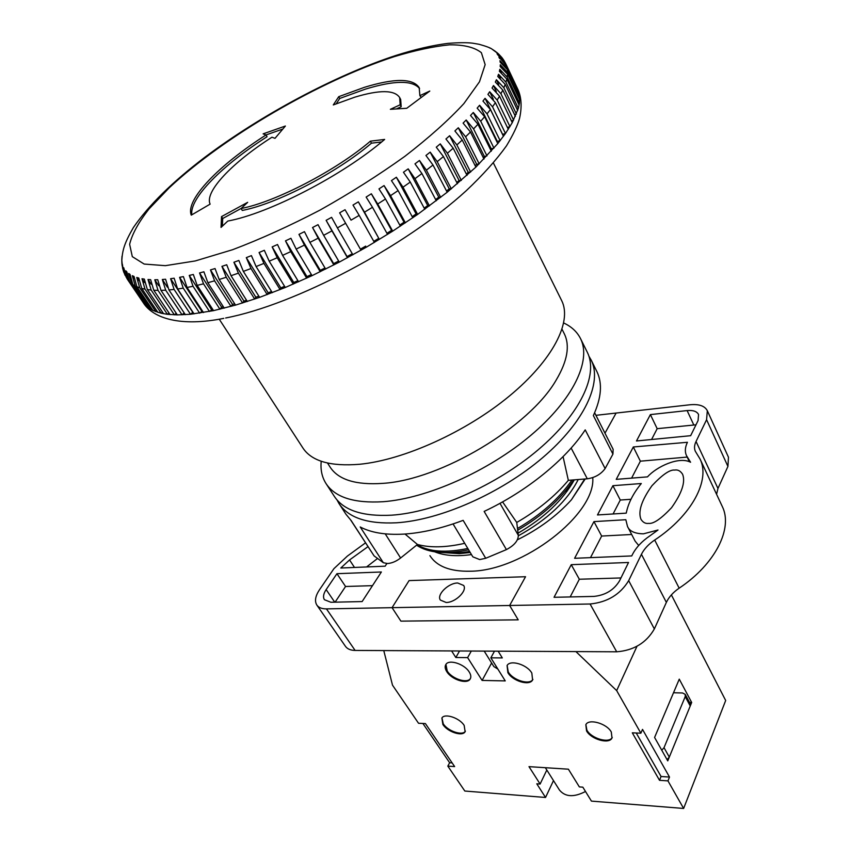 <?xml version="1.0" encoding="UTF-8"?>
<svg xmlns="http://www.w3.org/2000/svg" width="851" height="851" viewBox="0 0 851 851"><rect width="100%" height="100%" fill="white"/><g stroke="black" fill="none" stroke-linecap="round" stroke-linejoin="round"><path stroke-width="1.28" d="M673.513 692.757L682.545 692.98L685.215 694.363L685.225 696.607L664.025 747.678L661.759 750.22M685.215 694.363L690.225 703.745L690.235 706L669.301 757.103L667.056 759.645M446.796 671.652C451.594 679.651 467.125 684.619 470.146 679.055C471.273 677.173 470.975 674.832 469.241 672.024C464.529 663.982 448.892 658.982 445.881 664.471C444.69 666.397 444.999 668.79 446.796 671.652M445.935 664.376L447.2 670.96C451.945 678.885 467.305 683.874 470.465 678.449M442.871 724.467C447.488 731.934 462.465 736.849 465.125 731.711L464.167 725.424C459.604 717.904 444.53 712.957 441.882 718.042L442.871 724.467M441.967 717.925L443.243 723.786C447.807 731.169 462.55 736.104 465.412 731.158M586.552 730.903C591.126 739.413 609.231 744.529 611.997 738.008L611.295 732.009C606.795 723.435 588.584 718.297 585.828 724.733L586.552 730.903M585.892 724.605L586.892 730.169C591.424 738.583 609.284 743.742 612.263 737.402M507.877 672.652C512.653 681.119 529.503 686.161 532.598 679.992L531.822 673.045C527.12 664.535 510.175 659.451 507.079 665.546L507.877 672.652M507.132 665.461L508.26 671.939C513.004 680.343 529.684 685.406 532.917 679.353M545.353 767.708L559.447 790.036C565.192 797.015 573.872 797.504 585.499 791.494M671.375 594.892L725.68 700.501L683.63 808.45L667.961 780.878L669.503 777.059L642.516 729.392L640.867 733.2L616.667 690.608L575.914 651.589L498.133 651.175L502.303 657.919L490.857 657.823L505.249 680.906L482.102 680.428L491.612 662.982M637.005 646.26L616.667 690.608M667.748 760.879L654.589 737.455L679.268 679.151L691.682 702.469L667.748 760.879M482.102 680.428L467.614 657.61L455.828 657.515L451.615 650.941L383.769 650.579L392.502 685.161L418.532 723.265L425.404 723.573L454.636 766.581L447.817 766.123L464.827 791.036L545.544 797.461L553.49 780.601M683.63 808.45L591.434 801.11L582.829 787.154L579.35 786.909L568.394 769.187L528.992 766.645L540.108 784.037L536.79 783.803L545.544 797.461M640.867 733.2L632.304 732.817L659.504 780.303L667.961 780.878M422.883 723.456L449.636 762.741L447.817 766.123M636.229 732.998L661.067 776.506L669.503 777.059M659.504 780.303L661.067 776.506M452.136 762.9L449.636 762.741M494.495 651.164L490.857 657.823M484.198 651.111L493.846 666.556L497.899 669.109M467.614 657.61L471.316 651.036M546.821 770.017L540.108 784.037M455.828 657.515L459.551 650.972M689.512 702.405L691.682 702.469M429.904 555.639C436.754 566.394 450.105 571.595 469.954 571.223C522.461 571.244 596.062 514.078 592.743 477.602M567.255 491.006L565.372 491.144L567.255 491.006M674.652 470.071C669.897 469.486 662.323 474.709 651.93 485.751C641.516 500.431 637.878 511.632 640.994 519.344C643.037 522.482 645.558 523.822 648.558 523.386C653.355 524.078 661.004 518.876 671.503 507.77C681.906 493.112 685.608 481.953 682.608 474.284C680.449 470.89 677.8 469.486 674.652 470.071M631.676 534.492L601.657 536.056L593.955 521.61L625.825 519.716L627.485 526.418L635.133 541.162L638.707 545.47M627.485 526.418C629.41 531.184 634.729 533.662 643.441 533.832L658.004 530.013L649.994 535.779C641.782 541.353 635.91 547.661 632.357 554.692L631.75 555.926L574.606 558.299L593.955 521.61M695.99 424.809L657.174 428.681L651.579 439.499M570.181 596.945L579.329 579.244L620.953 577.946M631.602 478.134L640.367 461.178L687.183 457.083M372.483 585.658L345.559 586.488L335.092 602.168M366.579 566.957L377.27 558.692M601.657 536.056L590.498 557.639M613.082 513.972L620.283 500.037L630.985 499.292M666.365 602.391L641.431 554.309C644.079 549.012 648.494 544.246 654.685 540.034L679.162 588.169C673.13 592.317 668.865 597.062 666.365 602.391L654.355 628.942C646.356 642.813 633.804 650.43 616.698 651.802L590.073 603.997L509.632 605.486L518.206 619.836L400.895 621.134L392.056 607.667L400.895 621.134L518.206 619.836L509.632 605.486L525.546 576.723L409.076 580.595L392.056 607.667L326.444 608.88L355.112 650.43C350.569 650.355 347.336 648.983 345.432 646.303L316.838 605.061C318.668 607.646 321.869 608.912 326.444 608.88M687.119 410.576L650.387 414.597L636.484 440.978L690.661 435.691L698.065 420.585L698.565 414.533C696.884 411.352 693.065 410.044 687.119 410.576L693.778 424.926M657.174 428.681L650.387 414.597M619.496 580.925L628.538 562.479L571.244 564.681L554.044 597.296L593.881 596.413C605.359 595.232 613.901 590.062 619.496 580.925M579.329 579.244L571.244 564.681M690.576 462.253L686.449 455.551C684.715 451.647 685.044 447.232 687.427 442.286L633.314 446.977L616.241 479.358L647.515 476.868C656.334 466.837 678.949 456.04 690.576 462.253M640.367 461.178L633.314 446.977M595.934 415.32L616.113 413.054L604.976 433.18L616.113 413.054L690.033 404.768C699.022 403.927 704.777 405.916 707.319 410.714L706.585 419.703L696.044 441.478L717.957 488.453L716.574 494.303M330.879 602.263L362.132 601.572L381.376 571.989L336.943 573.691L326.146 589.594C323.412 593.753 322.837 597.125 324.412 599.71L330.879 602.263M345.559 586.488L336.943 573.691M354.516 567.457L349.548 559.958L340.794 568.021L385.152 566.181L386.865 563.543M349.548 559.958L367.983 546.65M612.901 485.698L641.303 483.528C633.197 493.42 628.176 503.292 626.251 513.142L597.476 514.951L612.901 485.698L620.283 500.037M365.515 542.853L347.378 556.086L333.911 568.67L319.465 589.796C315.327 596.062 314.455 601.146 316.838 605.061M616.698 651.802L355.112 650.43M590.073 603.997C607.412 602.253 620.283 594.466 628.676 580.648L654.355 628.942M641.431 554.309L628.676 580.648M654.685 540.034C691.948 515.419 710.564 479.953 700.054 459.029L695.341 451.296C694.065 448.413 694.299 445.137 696.044 441.478M679.162 588.169C715.468 563.979 733.147 528.226 722.308 506.536L700.054 459.029M707.319 410.714L728.467 457.232L727.935 466.422L717.957 488.453M457.721 582.999L463.646 585.456C467.55 590.754 455.349 602.678 446.126 602.476L440.35 600.061C436.425 594.711 448.52 582.903 457.721 582.999M409.076 580.595L525.546 576.723L509.632 605.486L392.056 607.667L409.076 580.595M563.734 322.997C571.574 326.656 577.191 331.911 580.605 338.762C591.541 360.643 573.223 399.587 530.716 435.446C488.304 471.284 426.957 498.505 383.099 501.718C354.048 503.43 334.996 497.335 325.933 483.432C321.955 477.092 320.38 469.699 321.21 461.263M564.16 333.486L564.362 333.9C570.106 345.751 567.404 361.101 556.246 379.95C529.673 426.638 440.786 479.868 382.95 483.357C355.963 485.23 338.326 479.783 330.05 467.008L327.497 463.029M419.564 88.515C412.363 80.1 394.29 80.313 365.334 89.153L339.73 98.461L338.751 96.674L333.294 104.939L354.793 97.174C379.557 89.706 394.524 89.834 399.672 97.567L400.172 104.779L390.375 109.311L406.746 108.29L429.798 91.057L419.883 95.652L419.181 87.632C412.841 78.186 394.566 78.09 364.366 87.334L338.751 96.674M399.672 97.567L400.683 99.493L401.183 106.726L400.172 104.779M588.924 356.207L591.232 360.186C602.423 382.578 584.637 421.851 542.715 457.625C500.899 493.378 440.084 520.142 396.353 522.801C367.366 524.152 348.24 517.716 338.964 503.494L336.975 499.877M385.237 533.864L400.608 558.001C396.226 561.373 391.875 563.224 387.545 563.532L383.354 562.734L374.1 555.905L351.101 520.482L345.974 514.281L338.964 503.494M499.984 503.324L518.333 535.343C518.248 540.672 514.281 545.427 506.409 549.608L485.719 558.277L463.135 520.355C441.541 528.439 421.649 533.034 403.47 534.13C385.45 535.077 371.036 532.683 360.218 526.971L383.354 562.734M485.719 558.277L479.698 559.575L472.837 556.841L453.062 523.939M584.701 479.007L571.457 499.75C557.054 515.674 539.023 529.035 517.376 539.821M585.222 478.964L571.457 499.75M573.702 479.9C560.745 499.207 542.076 515.983 517.695 530.226M468.614 549.81C445.764 554.575 428.415 553.044 416.565 545.204M571.946 480.038C559.022 498.633 540.864 514.781 517.493 528.514M467.795 548.459C445.913 553.065 429.01 551.842 417.086 544.789M470.241 552.512L459.274 553.639L441.86 552.48M587.158 351.974L587.392 352.442C598.487 374.653 580.52 413.809 538.385 449.615C496.346 485.4 435.34 512.323 391.566 515.185C362.558 516.663 343.453 510.345 334.252 496.239L325.933 483.432M223.781 318.37C180.923 326.986 153.148 318.636 143.128 302.488L147.414 307.126L152.978 310.509L161.243 313.253L167.413 314.306L177.338 314.891L190.507 314.264L213.558 310.636L197.145 285.362L193.337 274.479L189.252 275.416L193.049 286.266L187.06 287.457L183.401 276.618L179.582 277.33L183.231 288.138L177.646 288.989L174.136 278.203L170.594 278.692L174.104 289.436L168.945 289.957L165.573 279.245L162.318 279.5L165.69 290.18L160.988 290.372L157.733 279.724L154.776 279.777L158.031 290.382L153.786 290.234L150.638 279.681L148 279.511L151.138 290.031L147.361 289.574L144.319 279.107L141.989 278.734L145.021 289.17L141.723 288.393L138.777 278.032L136.756 277.458L139.702 287.787L136.894 286.713L134.022 276.458L132.32 275.692L135.181 285.915L132.852 284.564L130.054 274.426L128.671 273.469L131.469 283.574L129.607 281.958L126.863 271.926L125.799 270.799L128.533 280.787L126.927 278.575L123.714 267.703L126.139 277.192M121.789 259.661L122.012 256.215M121.916 263.565L121.81 260.363L122.597 268.097L122.384 264.225L123.427 271.139L125.225 275.554M122.214 266.065L121.916 263.65M123.235 270.458L122.597 268.097M123.884 272.458L123.427 271.139M219.239 319.189L302.828 447.871C311.498 461.178 330.422 466.646 359.579 464.274C403.619 460.072 465.923 432.01 509.387 396.034C552.959 360.047 572.234 321.721 561.756 300.775L561.543 300.339M213.558 310.636L235.536 305.115L259.608 297.361L285.287 287.478L312.04 275.66L339.283 262.119L366.377 247.162L392.694 231.142L417.65 214.409L447.179 192.241L475.879 167.115L497.792 143.596L505.483 133.479L512.259 122.672L518.355 108.332L519.482 103.045L519.599 95.482L507.462 69.771L500.186 62.24L499.962 60.634L507.217 68.144L518.897 93.982M519.046 98.535L519.801 98.184L507.6 72.378L500.282 64.75L500.186 66.538L507.526 74.186L507.175 77.069L499.814 69.314L499.388 71.282L506.781 79.047L505.941 82.185L498.526 74.314L497.771 76.452L505.207 84.345L503.856 87.738L496.42 79.728L495.325 82.036L502.792 90.068L500.931 93.706L493.474 85.547L492.048 88.015L499.537 96.184L497.154 100.056L489.687 91.759L487.921 94.376L495.41 102.684L492.516 106.779L485.059 98.333L482.953 101.088L490.442 109.545L487.038 113.843L479.592 105.258L477.145 108.141L484.623 116.747L480.709 121.225L473.294 112.481L470.529 115.481L477.964 124.246L473.56 128.895L466.188 119.991L463.093 123.097L470.486 132.011L465.603 136.809L458.295 127.756L454.891 130.948L462.221 140.011L456.87 144.925L449.636 135.724L445.935 138.99L453.189 148.212L447.403 153.223L440.254 143.862L436.265 147.18L443.435 156.563L437.223 161.647L430.191 152.127L425.936 155.488L432.989 165.02L426.394 170.147L419.479 160.477L414.98 163.86L421.915 173.54L414.969 178.678L408.182 168.86L403.459 172.253L410.267 182.071L403.002 187.199L396.353 177.242L391.439 180.614L398.108 190.581L390.556 195.656L384.056 185.571L378.972 188.901L385.482 198.996L377.695 204.006L371.355 193.783L366.132 197.06L372.483 207.282L364.505 212.186L358.335 201.847L352.995 205.059L359.175 215.388L351.048 220.164L345.049 209.718L339.634 212.824L345.634 223.27L337.411 227.887L331.592 217.335L326.124 220.335L331.943 230.876L323.657 235.312L318.029 224.664L312.54 227.536L318.178 238.174L309.881 242.386L304.445 231.663L298.967 234.387L304.413 245.099L296.159 249.088L290.914 238.291L285.489 240.854L290.734 251.641L282.575 255.364L277.522 244.514L272.16 246.907L277.213 257.736L269.193 261.193L264.331 250.3L259.076 252.513L263.938 263.385L256.087 266.544L251.417 255.619L246.301 257.63L250.971 268.533L243.343 271.384L238.854 260.449L233.897 262.257L238.386 273.171L231.015 275.703L226.717 264.757L221.941 266.352L226.238 277.266L219.175 279.479L215.037 268.544L210.474 269.927L214.601 280.83L207.857 282.702L203.9 271.788L199.559 272.948L203.527 283.83L197.145 285.362M519.599 95.482L518.653 91.344L506.6 65.814L498.867 56.964L506.047 64.368L517.961 89.866M519.77 100.067L507.526 74.186M518.387 103.514L519.482 103.045L507.175 77.069M519.142 105.099L506.781 79.047M516.908 108.917L518.355 108.332L505.941 82.185M517.685 110.545L505.207 84.345M514.589 114.725L516.408 114.034L503.856 87.738M515.398 116.417L502.792 90.068M511.419 120.916L513.61 120.14L500.931 93.706M512.259 122.672L499.537 96.184M507.387 127.459L509.972 126.629L497.154 100.056M508.281 129.309L495.41 102.684M485.059 98.333L502.569 134.33L505.483 133.479L492.516 106.779M503.452 136.298L490.442 109.545M479.592 105.258L497.303 141.394L500.143 140.66L487.038 113.843M497.792 143.596L484.623 116.747M473.294 112.481L491.218 148.765L493.974 148.138L480.709 121.225M491.293 151.191L477.964 124.246M466.188 119.991L484.336 156.393L486.985 155.893L473.56 128.895M483.985 159.041L470.486 132.011M458.295 127.756L476.666 164.243L479.198 163.881L465.603 136.809M475.879 167.115L462.221 140.011M449.636 135.724L468.231 172.296L470.635 172.062L456.87 144.925M467.029 175.37L453.189 148.212M440.254 143.862L459.083 180.497L461.338 180.401L447.403 153.223M457.444 183.752L443.435 156.563M430.191 152.127L449.243 188.805L451.338 188.858L437.223 161.647M447.179 192.241L432.989 165.02M419.479 160.477L438.776 197.177L440.69 197.368L426.394 170.147M436.286 200.772L421.915 173.54M408.182 168.86L427.713 205.559L429.447 205.91L414.969 178.678M424.819 209.293L410.267 182.071M396.353 177.242L416.118 213.92L417.65 214.409L403.002 187.199M352.261 253.726L347.07 256.566L347.485 257.757L331.943 230.876M339.283 262.119L323.657 235.312M352.888 254.8L337.411 227.887M361.026 250.237L345.634 223.27M324.997 268.001L320.274 270.32L320.221 271.746L304.413 245.099M312.04 275.66L296.159 249.088M325.646 269.086L309.881 242.386M338.655 261.044L333.677 263.619L333.858 264.938L318.178 238.174M400.385 226.164L385.482 198.996M371.355 193.783L391.588 230.366L392.694 231.142L377.695 204.006M384.056 185.571L404.055 222.207L405.384 222.845L390.556 195.656M412.82 217.782L398.108 190.581M345.049 209.718L351.048 220.164M374.408 242.439L359.175 215.388M358.335 201.847L378.78 238.344L364.505 212.186M387.545 234.397L372.483 207.282M311.392 274.554L306.945 276.618L306.668 278.16L290.734 251.641M298.573 281.798L282.575 255.364M297.893 280.681L293.776 282.479L293.255 284.117L277.213 257.736M285.287 287.478L269.193 261.193M284.585 286.34L280.809 287.883L280.075 289.606L263.938 263.385M272.277 292.68L256.087 266.544M271.554 291.51L268.15 292.797L267.193 294.606L250.971 268.533M259.608 297.361L243.343 271.384M258.853 296.148L255.832 297.201L254.672 299.073L238.386 273.171M247.343 301.509L231.015 275.703M246.545 300.254L243.95 301.073L242.588 303.009L226.238 277.266M235.536 305.115L219.175 279.479M234.706 303.796L232.536 304.413L230.983 306.392L214.601 280.83M224.26 308.158L207.857 282.702M223.377 306.775L221.664 307.19L219.93 309.211L203.527 283.83M212.612 309.168L209.474 311.466L193.049 286.266M203.485 312.551L187.06 287.457M202.453 310.966L199.655 313.147L183.231 288.138M194.06 313.891L177.646 288.989M192.932 312.179L190.507 314.264L174.104 289.436M185.337 314.668L168.945 289.957M184.188 312.923L182.071 314.827L165.69 290.18M177.338 314.891L160.988 290.372M176.242 313.242L174.37 314.838L158.031 290.382M170.094 314.583L153.786 290.234M169.03 312.998L167.413 314.306L151.138 290.031M163.605 313.732L147.361 289.574M162.584 312.211L161.243 313.253L145.021 289.17M157.892 312.37L141.723 288.393M156.903 310.902L155.839 311.689L139.702 287.787M152.978 310.509L136.894 286.713M152.01 309.094L151.233 309.636L135.181 285.915M148.84 308.179L132.852 284.564M147.904 306.796L147.414 307.126L131.469 283.574M145.5 305.403L129.607 281.958M144.574 304.041L128.533 280.787M271.969 137.202C232.557 162.36 204.24 191.741 210.123 204.134L191.273 215.143C185.029 199.783 219.356 164.711 266.033 134.958L263.119 133.862L285.393 126.022L275.001 138.341L271.969 137.202M241.11 208.516C275.586 201.9 336.092 170.519 370.398 141.17L384.652 139.426C343.304 175.083 269.107 213.484 227.791 221.058L221.037 227.419L221.526 216.601L247.673 202.336L241.11 208.516L242.28 210.442C276.756 203.878 337.219 172.53 371.472 143.17L370.398 141.17M505.707 63.623L503.792 60.219L497.867 54.985L497.027 53.741L501.888 57.56L498.675 54.081L492.261 49.315C490.889 48.05 486.474 46.358 479.007 44.263L472.369 43.135C466.508 42.476 458.317 42.561 447.796 43.39C432.255 45.369 414.99 49.379 396.013 55.411C335.113 75.345 260.917 115.098 204.708 157.382C172.391 181.954 148.617 205.346 133.373 227.579C124.331 243.248 122.47 250.034 121.789 260.757M503.345 59.57L501.888 57.56M501.09 56.687L498.675 54.081M498.654 54.06L496.388 52.113M495.622 51.539L492.857 49.666M493.484 50.06L492.261 49.315M490.112 48.156L488.953 47.507M518.653 91.344L517.727 89.1M126.842 272.341L125.799 270.799M130.022 275.469L128.671 273.469M134.032 278.224L132.32 275.692M138.873 280.596L136.756 277.458M144.585 282.606L141.989 278.734M151.18 284.277L148 279.511M158.733 285.702L154.776 279.777M167.434 287.223L162.318 279.5M192.688 312.2L170.594 278.692M201.698 311.083L179.582 277.33M211.367 309.424L189.252 275.416M221.664 307.19L199.559 272.948M232.536 304.413L210.474 269.927M243.95 301.073L221.941 266.352M255.832 297.201L233.897 262.257M268.15 292.797L246.301 257.63M280.809 287.883L259.076 252.513M293.776 282.479L272.16 246.907M306.945 276.618L285.489 240.854M391.588 230.366L386.939 233.302M378.78 238.344L373.791 241.354M416.118 213.92L412.214 216.643M404.055 222.207L399.768 225.047M333.677 263.619L312.54 227.536M320.274 270.32L298.967 234.387M365.717 246.109L360.409 249.162M347.07 256.566L326.124 220.335M427.713 205.559L424.192 208.133M438.776 197.177L435.659 199.57M449.243 188.805L446.541 191.007M459.083 180.497L456.785 182.476M468.231 172.296L466.337 174.029M476.666 164.243L475.166 165.7M484.336 156.393L483.23 157.541M491.218 148.765L490.495 149.585M493.335 99.322L489.687 91.759M496.335 91.504L493.474 85.547M498.718 84.547L496.42 79.728M500.399 78.239L498.526 74.314M501.324 72.505L499.814 69.314M501.494 67.314L500.282 64.75M499.59 58.485L498.867 56.964M500.92 62.644L499.962 60.634M578.212 479.538C567.34 500.899 547.395 519.653 518.365 535.779M471.475 554.575C456.657 556.65 444.424 555.735 434.765 551.831M574.329 479.847C562.905 500.175 544.151 517.94 518.057 533.151M469.582 551.427C460.263 553.086 451.838 553.458 444.307 552.544M400.608 558.001L417.458 544.48L405.012 534.034M464.71 543.321C446.02 547.555 430.266 547.938 417.458 544.48M518.333 535.343L516.748 522.45L502.579 501.888M594.636 412.756L613.145 449.317L612.933 454.104L605.125 468.561C600.891 474.284 594.945 477.688 587.296 478.794L568.34 480.336C555.097 496.186 537.896 510.228 516.748 522.45M568.34 480.336L563.075 456.636M605.125 468.561L585.211 429.872C565.947 459.412 526.758 491.399 484.145 511.408L506.409 549.608M374.1 555.905L350.803 520.195M596.711 371.227L596.945 371.706C602.593 383.365 601.402 397.981 593.36 415.554L612.933 454.104M381.631 141.947L371.472 143.17M241.227 208.399L222.707 218.505L222.377 226.153M222.707 218.505L221.526 216.601M191.858 214.803C189.135 198.421 222.568 165.115 267.054 136.713L266.033 134.958M282.851 129.033L266.001 134.947M339.73 98.461L336.262 103.748M421.234 97.45L419.883 95.652M401.183 106.726L396.417 108.928M664.025 747.678L669.301 757.103M685.225 696.607L690.235 706M689.725 461.859L687.778 457.742M334.741 602.178L326.146 589.594M727.935 466.422L706.585 419.703M394.268 56.645C319.699 80.909 223.824 136.639 169.211 187.805L149.095 208.867C138.628 222.185 132.139 233.993 129.629 244.301L132.309 256.64L144.17 264.055L165.339 265.672L195.251 260.949L232.557 249.726C260.47 239.152 289.659 225.919 320.104 210.048C350.346 193.06 378.567 175.178 404.778 156.403C428.925 137.734 448.615 120.14 463.859 103.62L479.464 81.824L485.155 64.633L481.368 52.666C474.528 47.294 463.912 44.688 449.53 44.826C433.414 46.433 415.001 50.379 394.268 56.645M507.462 69.771L507.6 72.378M506.6 65.814L507.217 68.144M225.685 317.987C295.308 304.637 404.64 246.992 466.178 190.773C482.794 175.093 496.218 160.126 506.473 145.851C513.206 134.66 517.568 125.491 519.557 118.353C522.035 107.109 521.503 97.503 517.951 89.557L506.047 64.368M587.296 478.794L571.138 448.051M532.875 679.46L532.598 679.992M689.363 461.699L686.449 455.551M564.362 333.9L562.054 329.305M143.128 302.488L127.544 279.5M493.42 163.03L561.756 300.775M580.605 338.762L587.392 352.442M591.232 360.186L596.945 371.706"/></g></svg>
